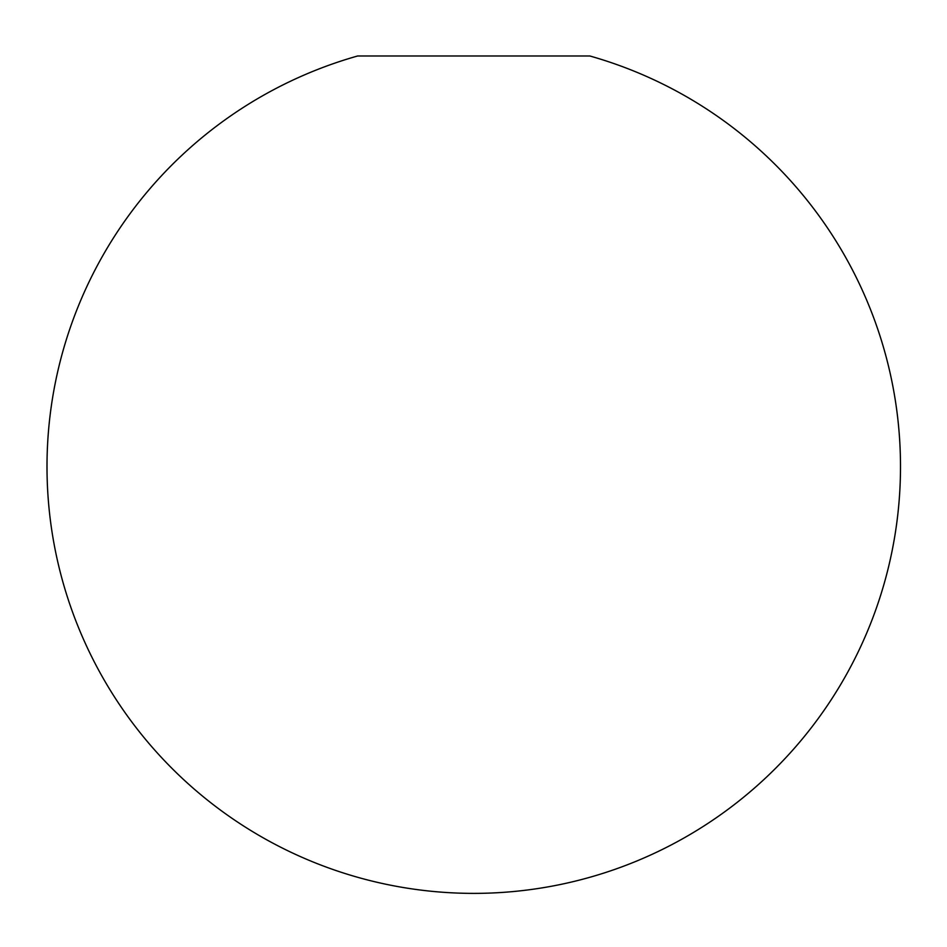 <?xml version="1.0" encoding="UTF-8"?>
<svg xmlns="http://www.w3.org/2000/svg" width="947" height="947" viewBox="0 0 947 947"><rect width="100%" height="100%" fill="white"/><g stroke="black" fill="none" stroke-linecap="round" stroke-linejoin="round"><path stroke-width="1.42" d="M357.67 55.98L589.827 55.98A426.742 426.742 0 0 1 731.214 806.962A426.742 426.742 0 0 1 91.658 656.685A426.742 426.742 0 0 1 357.67 55.98"/></g></svg>
